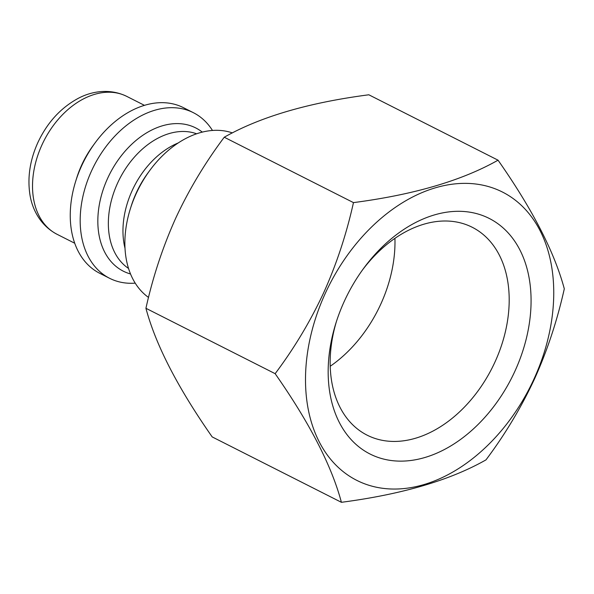 <?xml version="1.0" encoding="UTF-8"?>
<svg xmlns="http://www.w3.org/2000/svg" width="594" height="594" viewBox="0 0 594 594"><rect width="100%" height="100%" fill="white"/><g stroke="black" fill="none" stroke-linecap="round" stroke-linejoin="round"><path stroke-width="0.89" d="M498.039 160.18L368.829 94.788C308.479 102.673 260.283 116.818 224.25 137.221C205.101 162.771 188.944 189.709 175.779 218.035C162.815 246.874 152.873 276.96 145.931 308.286C155.673 344.832 177.762 387.704 212.192 436.917L341.402 502.309C331.66 465.755 309.578 422.883 275.148 373.678C294.104 348.44 310.261 321.502 323.619 292.857C336.464 264.367 346.413 234.288 353.467 202.613C413.818 194.721 462.013 180.576 498.039 160.18C532.358 209.162 554.44 252.042 564.3 288.81C557.246 320.478 547.304 350.564 534.459 379.054C521.101 407.692 504.937 434.637 485.981 459.875C450.2 480.197 402.012 494.342 341.402 502.309M224.25 137.221L353.467 202.613M212.474 130.472A92.79 64.701 116.8 0 0 193.399 112.704L183.464 107.677A92.79 64.701 116.8 0 0 95.129 142.842A92.79 64.701 116.8 0 0 81.578 165.949A92.79 64.701 116.8 0 0 75.69 181.267A92.79 64.701 116.8 0 0 99.666 273.262L109.593 278.289A92.79 64.701 116.8 0 0 135.209 283.145M95.129 142.842L92.968 145.79A77.265 53.868 116.8 0 0 81.682 165.021A77.265 53.868 116.8 0 0 76.782 177.777L75.69 181.267M330.197 366.275A116.476 81.215 116.8 0 0 394.936 238.357M325.2 293.555A161.516 112.615 116.8 0 0 423.641 484.667A161.516 112.615 116.8 0 0 539.998 230.517A161.516 112.615 116.8 0 0 325.2 293.555M336.471 321.354A116.476 81.215 116.8 0 0 367.085 435.142A116.476 81.215 116.8 0 0 492.144 367.894A116.476 81.215 116.8 0 0 472.275 227.294A116.476 81.215 116.8 0 0 362.451 270.018M344.275 301.358A132.009 92.04 116.8 0 0 335.9 323.151A132.009 92.04 116.8 0 0 426.952 456.868A132.009 92.04 116.8 0 0 525.237 262.674A132.009 92.04 116.8 0 0 363.558 268.488A132.009 92.04 116.8 0 0 344.275 301.358M232.403 132.915A92.79 64.701 116.8 0 0 149.762 170.493A92.79 64.701 116.8 0 0 136.204 193.592A92.79 64.701 116.8 0 0 130.316 208.91A92.79 64.701 116.8 0 0 148.537 297.438M193.399 112.704A92.79 64.701 116.8 0 0 91.506 170.975A92.79 64.701 116.8 0 0 109.593 278.289M145.931 308.286L275.148 373.678M41.951 144.914A77.265 53.868 116.8 0 0 57.009 234.274C39.768 225.223 31.616 208.093 29.7 193.028C27.487 176.344 30.212 159.519 37.867 142.56C47.067 122.928 60.239 108.346 77.376 98.819C90.652 91.439 109.281 87.86 126.789 96.399A77.265 53.868 116.8 0 0 41.951 144.914M202.302 132.12A80.257 55.962 116.8 0 0 107.625 178.341A80.257 55.962 116.8 0 0 130.517 273.968M196.644 133.798A75.705 52.792 116.8 0 0 117.59 183.101A75.705 52.792 116.8 0 0 128.519 268.421M178.274 142.931A75.705 52.792 116.8 0 0 132.21 190.496A75.705 52.792 116.8 0 0 124.992 248.21M149.762 170.493L148.017 172.869A80.257 55.962 116.8 0 0 136.293 192.85A80.257 55.962 116.8 0 0 131.2 206.096L130.316 208.91M144.476 105.353L126.789 96.399M74.703 243.228L57.009 234.274"/></g></svg>
